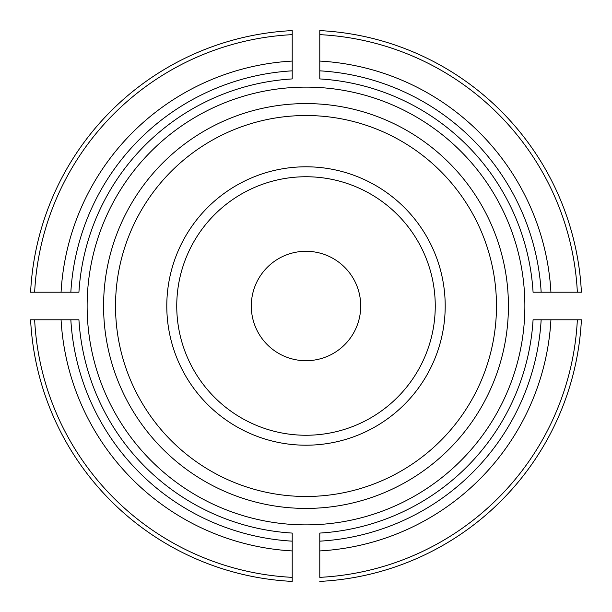 <?xml version="1.0" encoding="UTF-8"?>
<svg xmlns="http://www.w3.org/2000/svg" width="612" height="612" viewBox="0 0 612 612"><rect width="100%" height="100%" fill="white"/><g stroke="black" fill="none" stroke-linecap="round" stroke-linejoin="round"><path stroke-width="0.92" d="M319.785 541.161L319.785 533.075A227.488 227.488 0 0 0 533.075 319.785L581.4 319.785A275.744 275.744 0 0 1 319.785 581.4A275.744 275.744 0 0 0 581.4 319.785L577.353 319.785A271.705 271.705 0 0 1 319.785 577.353L319.785 541.161A235.566 235.566 0 0 0 541.161 319.785M292.215 550.93L292.215 533.075A227.488 227.488 0 0 1 78.925 319.785L30.6 319.785A275.744 275.744 0 0 0 292.215 581.4L292.215 577.353L292.215 581.4A275.744 275.744 0 0 1 30.6 319.785L34.647 319.785A271.705 271.705 0 0 0 292.215 577.353L292.215 550.93A245.313 245.313 0 0 1 61.07 319.785M61.07 292.215L78.925 292.215A227.488 227.488 0 0 1 292.215 78.925L292.215 30.6A275.744 275.744 0 0 0 30.6 292.215L34.647 292.215L30.6 292.215A275.744 275.744 0 0 1 292.215 30.6L292.215 34.647A271.705 271.705 0 0 0 34.647 292.215L61.07 292.215A245.313 245.313 0 0 1 292.215 61.07M166.793 306A139.207 139.207 0 0 1 375.6 185.444A139.207 139.207 0 0 1 375.6 426.556A139.207 139.207 0 0 1 166.793 306M319.785 61.07L319.785 78.925A227.488 227.488 0 0 1 533.075 292.215L581.4 292.215A275.744 275.744 0 0 0 319.785 30.6L319.785 34.647L319.785 30.6A275.744 275.744 0 0 1 581.4 292.215L577.353 292.215A271.705 271.705 0 0 0 319.785 34.647L319.785 61.07A245.313 245.313 0 0 1 550.93 292.215M360.72 306A54.72 54.72 0 0 0 278.644 258.616A54.72 54.72 0 0 0 278.644 353.384A54.72 54.72 0 0 0 360.72 306M176.746 306A129.254 129.254 0 0 1 306 176.746A129.254 129.254 0 0 1 435.254 306A129.254 129.254 0 0 1 306 435.254A129.254 129.254 0 0 1 176.746 306M87.126 306A218.874 218.874 0 0 1 312.9 87.233A218.874 218.874 0 0 1 524.438 319.785A218.874 218.874 0 0 1 299.1 524.767A218.874 218.874 0 0 1 87.126 306M581.4 319.785A275.744 275.744 0 0 1 319.785 581.4A275.744 275.744 0 0 0 581.4 319.785M550.93 319.785A245.313 245.313 0 0 1 319.785 550.93M292.215 541.161A235.566 235.566 0 0 1 70.839 319.785M70.839 292.215A235.566 235.566 0 0 1 292.215 70.839M115.523 306A190.477 190.477 0 0 1 401.243 141.043A190.477 190.477 0 0 1 401.243 470.957A190.477 190.477 0 0 1 115.523 306M319.785 30.6A275.744 275.744 0 0 1 581.4 292.215A275.744 275.744 0 0 0 319.785 30.6M319.785 70.839A235.566 235.566 0 0 1 541.161 292.215M103.581 306A202.419 202.419 0 0 1 407.209 130.7A202.419 202.419 0 0 1 407.209 481.3A202.419 202.419 0 0 1 103.581 306"/></g></svg>
